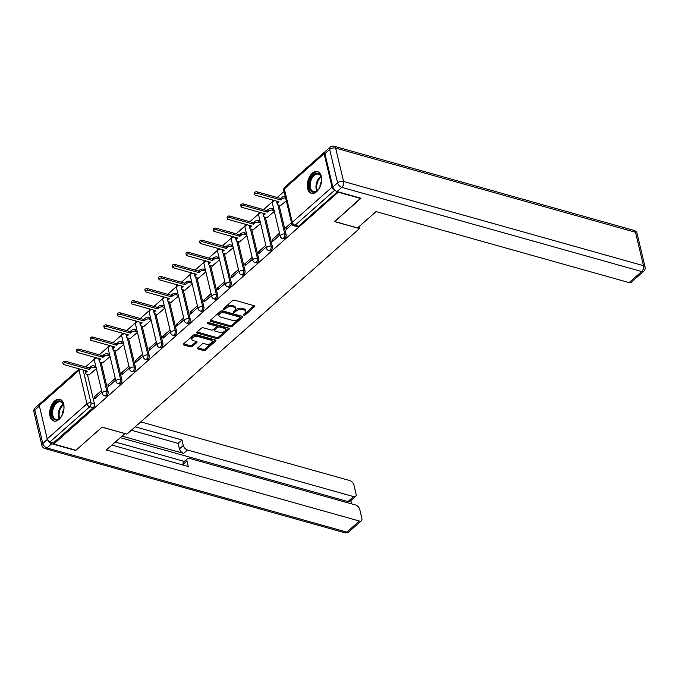<?xml version="1.0" encoding="UTF-8"?>
<svg xmlns="http://www.w3.org/2000/svg" width="679" height="679" viewBox="0 0 679 679"><rect width="100%" height="100%" fill="white"/><g stroke="black" fill="none" stroke-linecap="round" stroke-linejoin="round"><path stroke-width="1.02" d="M243.905 315.192A0.993 0.543 166.6 0 0 245.272 314.878L254.421 306.789A1.417 0.772 166.6 0 0 254.71 306.153A1.417 0.772 166.6 0 0 254.192 305.72L234.493 300.194A1.417 0.772 166.6 0 0 232.541 300.644L223.391 308.733A0.993 0.543 166.6 0 0 223.187 309.174A0.993 0.543 166.6 0 0 223.552 309.48A0.993 0.543 166.6 0 0 224.919 309.166L226.107 308.113A4.541 2.478 166.6 0 1 232.362 306.662L234 307.12A4.541 2.478 166.6 0 1 235.664 308.504A4.541 2.478 166.6 0 1 234.747 310.541L233.568 311.593A0.993 0.543 166.6 0 0 233.364 312.034A0.993 0.543 166.6 0 0 233.729 312.34A0.993 0.543 166.6 0 0 235.095 312.017L236.284 310.974A4.541 2.478 166.6 0 1 242.539 309.522L244.177 309.98A4.541 2.478 166.6 0 1 245.84 311.364A4.541 2.478 166.6 0 1 244.924 313.401L243.744 314.445A0.993 0.543 166.6 0 0 243.54 314.895A0.993 0.543 166.6 0 0 243.905 315.192M244.202 314.038A0.993 0.543 166.6 0 0 244.992 313.698L254.056 305.686M223.849 308.325A0.993 0.543 166.6 0 0 224.639 307.986L225.827 306.933L226.107 308.113M234.026 311.177A0.993 0.543 166.6 0 0 234.815 310.838L236.003 309.794L236.284 310.974M316.669 191.656A11.28 6.756 -74.3 0 0 321.642 180.19A11.28 6.756 -74.3 0 0 317.526 171.592A11.28 6.756 -74.3 0 0 312.281 173.255A11.28 6.756 -74.3 0 0 307.298 184.722A11.28 6.756 -74.3 0 0 311.423 193.32A11.28 6.756 -74.3 0 0 316.669 191.656M59.039 419.367A11.28 6.756 -74.3 0 0 64.021 407.901A11.28 6.756 -74.3 0 0 59.896 399.303A11.28 6.756 -74.3 0 0 54.66 400.966A11.28 6.756 -74.3 0 0 49.677 412.433A11.28 6.756 -74.3 0 0 53.802 421.031A11.28 6.756 -74.3 0 0 59.039 419.367M197.742 347.903A1.417 0.772 166.6 0 0 197.462 348.539A1.417 0.772 166.6 0 0 197.979 348.972L203.505 350.525A1.417 0.772 166.6 0 0 205.457 350.067L215.625 341.087A1.417 0.772 166.6 0 0 215.914 340.451A1.417 0.772 166.6 0 0 215.387 340.018L195.696 334.484A1.417 0.772 166.6 0 0 193.736 334.942L183.576 343.922A1.417 0.772 166.6 0 0 183.288 344.559A1.417 0.772 166.6 0 0 183.805 344.991L190.485 346.867A1.417 0.772 166.6 0 0 192.437 346.409L196.791 342.564A1.417 0.772 166.6 0 0 197.071 341.927A1.417 0.772 166.6 0 0 196.554 341.503L193.243 340.569A3.794 2.071 166.6 0 1 191.851 339.415A3.794 2.071 166.6 0 1 193.71 337.005A3.794 2.071 166.6 0 1 197.852 336.495L210.821 340.137A3.794 2.071 166.6 0 1 212.213 341.291A3.794 2.071 166.6 0 1 210.354 343.701A3.794 2.071 166.6 0 1 206.212 344.211L204.048 343.599A1.417 0.772 166.6 0 0 202.096 344.058L197.742 347.903M360.685 198.166L334.611 221.609L359.471 228.585L126.948 434.119L102.088 427.133L75.938 450.245L53.751 444.024L338.498 191.936M360.761 198.497L338.583 192.267M230.291 326.845A1.417 0.772 166.6 0 0 232.243 326.395L242.411 317.407A1.417 0.772 166.6 0 0 242.7 316.77A1.417 0.772 166.6 0 0 242.174 316.338L222.483 310.812A1.417 0.772 166.6 0 0 220.522 311.262L210.363 320.25A1.417 0.772 166.6 0 0 210.074 320.887A1.417 0.772 166.6 0 0 210.592 321.32L230.291 326.845L230.011 325.665A1.417 0.772 166.6 0 0 231.963 325.216L242.047 316.304M229.018 329.247L218.85 338.227A1.417 0.772 166.6 0 1 216.898 338.685L197.199 333.151A1.417 0.772 166.6 0 1 196.681 332.718A1.417 0.772 166.6 0 1 196.969 332.082L201.315 328.237A1.417 0.772 166.6 0 1 203.276 327.787L211.262 330.028A1.417 0.772 166.6 0 0 213.214 329.578L216.1 327.023A1.417 0.772 166.6 0 0 216.389 326.387A1.417 0.772 166.6 0 0 215.871 325.954L207.553 323.62A0.993 0.543 166.6 0 1 207.188 323.323A0.993 0.543 166.6 0 1 207.672 322.686A0.993 0.543 166.6 0 1 208.759 322.559L228.781 328.178L229.018 329.247A1.417 0.772 166.6 0 0 229.307 328.611A1.417 0.772 166.6 0 0 228.781 328.178M87.455 374.587L94.415 403.793L90.961 402.825A2.894 1.731 105.7 0 1 89.764 406.738L50.017 441.868A2.894 1.698 -131.5 0 1 47.224 438.889L39.272 405.49A2.894 1.698 -131.5 0 1 39.586 403.954L79.231 368.909A2.894 1.698 -131.5 0 0 79.019 370.361L39.272 405.49M284.068 191.453L277.21 197.521M272.245 201.909L263.52 209.616M258.555 214.004L249.83 221.719M244.864 226.107L236.139 233.814M231.174 238.202L222.457 245.917M217.492 250.305L208.767 258.012M203.802 262.4L195.077 270.115M190.112 274.503L181.386 282.209M176.421 286.606L167.705 294.313M162.731 298.701L154.014 306.407M149.049 310.804L140.324 318.51M135.359 322.898L126.633 330.605M121.668 335.002L112.943 342.708M107.978 347.096L99.261 354.803M94.296 359.199L85.571 366.906M53.751 444.024L53.471 442.844L50.017 441.868M324.969 151.943A2.894 1.698 48.5 0 0 324.409 152.198A2.894 1.698 48.5 0 0 324.095 153.734L332.048 187.132A2.894 1.698 48.5 0 0 334.671 190.061M280.58 205.618L286.292 200.772M291.486 222.602L285.817 227.618L287.658 228.136M285.817 227.618L286.241 229.392L292.004 224.291M266.889 217.713L274.316 211.356M279.519 233.186L272.126 239.721L273.968 240.23M272.126 239.721L272.551 241.486L279.943 234.951M253.199 229.816L260.634 223.459M265.829 245.28L258.436 251.816L260.278 252.333M258.436 251.816L258.86 253.59L266.253 247.054M239.509 241.911L246.944 235.554M252.147 257.383L244.754 263.919L246.587 264.428M244.754 263.919L245.17 265.684L252.563 259.149M225.818 254.014L233.253 247.657M238.456 269.478L231.064 276.013L232.905 276.531M231.064 276.013L231.488 277.787L238.872 271.252M212.137 266.109L219.563 259.751M224.766 281.581L217.373 288.117L219.215 288.634M217.373 288.117L217.798 289.882L225.19 283.347M198.446 278.212L205.881 271.855M211.076 293.676L203.683 300.211L205.525 300.729M203.683 300.211L204.107 301.985L211.5 295.45M184.756 290.315L192.191 283.949M197.385 305.779L190.001 312.315L191.834 312.832M190.001 312.315L190.417 314.08L197.81 307.553M171.066 302.41L178.501 296.052M183.703 317.882L176.311 324.409L178.153 324.927M176.311 324.409L176.727 326.183L184.119 319.648M157.375 314.513L164.81 308.147M170.013 329.977L162.62 336.512L164.462 337.03M162.62 336.512L163.045 338.278L170.437 331.751M143.693 326.607L151.12 320.25M156.323 342.08L148.93 348.607L150.772 349.125M148.93 348.607L149.355 350.381L156.747 343.846M130.003 338.711L137.438 332.345M142.632 354.175L135.24 360.71L137.082 361.228M135.24 360.71L135.664 362.476L143.057 355.949M116.313 350.805L123.748 344.448M128.951 366.278L121.558 372.805L123.391 373.323M121.558 372.805L121.974 374.579L129.366 368.043M102.622 362.909L110.057 356.543M115.26 378.373L107.868 384.908L109.709 385.426M107.868 384.908L108.292 386.674L115.676 380.147M101.146 362.493L108.105 391.698L106.875 391.35A2.894 1.731 105.7 0 1 106.34 394.448A2.894 1.731 105.7 0 1 104.337 395.687L105.568 396.035A2.894 1.731 -74.3 0 0 107.562 394.788A2.894 1.731 -74.3 0 0 108.105 391.698M114.836 350.389L121.796 379.595L120.565 379.255A2.894 1.731 105.7 0 1 120.03 382.345A2.894 1.731 105.7 0 1 118.027 383.593L119.258 383.932A2.894 1.731 -74.3 0 0 121.252 382.693A2.894 1.731 -74.3 0 0 121.796 379.595M128.526 338.295L135.477 367.5L134.255 367.152A2.894 1.731 105.7 0 1 133.712 370.25A2.894 1.731 105.7 0 1 131.718 371.489L132.94 371.837A2.894 1.731 -74.3 0 0 134.943 370.59A2.894 1.731 -74.3 0 0 135.477 367.5M142.208 326.192L149.168 355.397L147.946 355.058A2.894 1.731 105.7 0 1 147.402 358.147A2.894 1.731 105.7 0 1 145.408 359.395L146.63 359.734A2.894 1.731 -74.3 0 0 148.633 358.495A2.894 1.731 -74.3 0 0 149.168 355.397M155.898 314.097L162.858 343.302L161.627 342.954A2.894 1.731 105.7 0 1 161.093 346.052A2.894 1.731 105.7 0 1 159.098 347.292L160.32 347.64A2.894 1.731 -74.3 0 0 162.323 346.392A2.894 1.731 -74.3 0 0 162.858 343.302M169.589 301.994L176.548 331.199L175.318 330.86A2.894 1.731 105.7 0 1 174.783 333.949A2.894 1.731 105.7 0 1 172.78 335.197L174.011 335.536A2.894 1.731 -74.3 0 0 176.005 334.297A2.894 1.731 -74.3 0 0 176.548 331.199M183.279 289.899L190.23 319.105L189.008 318.757A2.894 1.731 105.7 0 1 188.473 321.854A2.894 1.731 105.7 0 1 186.47 323.094L187.701 323.442A2.894 1.731 -74.3 0 0 189.696 322.194A2.894 1.731 -74.3 0 0 190.23 319.105M196.961 277.796L203.921 307.001L202.698 306.662A2.894 1.731 105.7 0 1 202.155 309.751A2.894 1.731 105.7 0 1 200.161 310.999L201.383 311.338A2.894 1.731 -74.3 0 0 203.386 310.099A2.894 1.731 -74.3 0 0 203.921 307.001M210.651 265.701L217.611 294.907L216.389 294.559A2.894 1.731 105.7 0 1 215.846 297.657A2.894 1.731 105.7 0 1 213.851 298.896L215.073 299.244A2.894 1.731 -74.3 0 0 217.076 297.996A2.894 1.731 -74.3 0 0 217.611 294.907M224.342 253.598L231.301 282.803L230.071 282.464A2.894 1.731 105.7 0 1 229.536 285.553A2.894 1.731 105.7 0 1 227.533 286.793L228.764 287.141A2.894 1.731 -74.3 0 0 230.758 285.901A2.894 1.731 -74.3 0 0 231.301 282.803M238.032 241.495L244.992 270.709L243.761 270.361A2.894 1.731 105.7 0 1 243.226 273.459A2.894 1.731 105.7 0 1 241.223 274.698L242.454 275.037A2.894 1.731 -74.3 0 0 244.448 273.798A2.894 1.731 -74.3 0 0 244.992 270.709M251.722 229.4L258.674 258.606L257.451 258.266A2.894 1.731 105.7 0 1 256.917 261.356A2.894 1.731 105.7 0 1 254.914 262.595L256.144 262.943A2.894 1.731 -74.3 0 0 258.139 261.704A2.894 1.731 -74.3 0 0 258.674 258.606M265.404 217.297L272.364 246.511L271.142 246.163A2.894 1.731 105.7 0 1 270.598 249.261A2.894 1.731 105.7 0 1 268.604 250.5L269.826 250.84A2.894 1.731 -74.3 0 0 271.829 249.6A2.894 1.731 -74.3 0 0 272.364 246.511M279.094 205.202L286.054 234.408L284.824 234.06A2.894 1.731 105.7 0 1 284.289 237.158A2.894 1.731 105.7 0 1 282.294 238.397L283.516 238.745A2.894 1.731 -74.3 0 0 285.519 237.506A2.894 1.731 -74.3 0 0 286.054 234.408M359.471 228.585L359.013 226.659M101.57 390.476L94.177 397.003L94.602 398.777L101.994 392.241M88.941 375.003L96.367 368.646M94.177 397.003L96.019 397.521M53.471 442.844L93.218 407.706A2.894 1.731 -74.3 0 0 94.415 403.793M337.616 191.69L298.548 226.217A2.894 1.731 105.7 0 1 297.207 226.642L293.752 225.674A2.894 1.731 105.7 0 0 295.093 225.25L334.781 190.171M245.84 311.364L245.56 310.184A4.541 2.478 166.6 0 0 243.897 308.801L244.177 309.98M236.003 309.794A4.541 2.478 166.6 0 1 242.259 308.342L243.897 308.801M235.664 308.504L235.384 307.324A4.541 2.478 166.6 0 0 233.72 305.94L234 307.12M225.827 306.933A4.541 2.478 166.6 0 1 232.082 305.482L233.72 305.94M210.448 320.174L230.011 325.665M239.933 317.814A0.993 0.543 166.6 0 0 240.128 317.373A0.993 0.543 166.6 0 0 239.763 317.068L222.474 312.213A0.993 0.543 166.6 0 0 221.108 312.535L219.86 313.639A4.541 2.478 166.6 0 0 218.944 315.676A4.541 2.478 166.6 0 0 220.607 317.059L232.422 320.369A4.541 2.478 166.6 0 0 238.677 318.918L239.933 317.814M240.128 317.373L239.848 316.193A0.993 0.543 166.6 0 0 239.483 315.888L239.763 317.068M218.944 315.676L218.663 314.487A4.541 2.478 166.6 0 1 219.58 312.459L220.828 311.355A0.993 0.543 166.6 0 1 222.194 311.033L239.483 315.888M228.653 328.144L218.57 337.047L218.85 338.227M197.054 332.014L216.618 337.505A1.417 0.772 166.6 0 0 218.57 337.047M216.389 326.387L216.109 325.207A1.417 0.772 166.6 0 0 215.591 324.774L207.867 322.61M219.546 332.354A3.794 2.071 166.6 0 0 223.697 331.853A3.794 2.071 166.6 0 0 225.547 329.442A3.794 2.071 166.6 0 0 224.155 328.28L219.589 326.998A1.417 0.772 166.6 0 0 217.636 327.456L214.751 330.002A1.417 0.772 166.6 0 0 214.462 330.639A1.417 0.772 166.6 0 0 214.98 331.072L219.546 332.354M225.547 329.442L225.267 328.263A3.794 2.071 166.6 0 0 223.875 327.1L224.155 328.28M214.462 330.639L214.182 329.459A1.417 0.772 166.6 0 1 214.471 328.823L217.356 326.276A1.417 0.772 166.6 0 1 219.309 325.818L223.875 327.1M212.213 341.291L211.924 340.111A3.794 2.071 166.6 0 0 210.541 338.957L210.821 340.137M191.851 339.415L191.571 338.235A3.794 2.071 166.6 0 1 193.43 335.825A3.794 2.071 166.6 0 1 197.572 335.316L210.541 338.957M183.661 343.846L190.205 345.687A1.417 0.772 166.6 0 0 192.157 345.229L196.426 341.461M197.827 347.826L203.225 349.346A1.417 0.772 166.6 0 0 205.177 348.887L215.26 339.975M285.621 197.979A2.894 1.579 166.6 0 0 282.116 198.998L280.979 200.008L257.4 193.388A1.664 0.908 166.6 0 0 255.584 193.608A1.664 0.908 166.6 0 0 254.769 194.661A1.664 0.908 166.6 0 0 255.38 195.17L278.959 201.79L277.813 202.8A2.894 1.579 166.6 0 0 277.236 204.099A2.894 1.579 166.6 0 0 278.288 204.973L280.758 205.669M277.236 204.099L276.871 202.563A2.894 1.579 -13.4 0 1 277.363 201.34M254.769 194.661L254.404 193.133A1.664 0.908 -13.4 0 1 255.219 192.072A1.664 0.908 -13.4 0 1 257.035 191.851L280.614 198.472L281.751 197.462A2.894 1.579 -13.4 0 1 285.256 196.443M280.614 198.472L280.979 200.008M274.155 210.66L272.415 210.176A2.894 1.579 166.6 0 0 268.426 211.101L267.288 212.103L243.71 205.482A1.664 0.908 166.6 0 0 241.894 205.712A1.664 0.908 166.6 0 0 241.079 206.764A1.664 0.908 166.6 0 0 241.69 207.273L265.268 213.893L264.131 214.895A2.894 1.579 166.6 0 0 263.545 216.194A2.894 1.579 166.6 0 0 264.606 217.076L267.068 217.764M263.545 216.194L263.18 214.657A2.894 1.579 -13.4 0 1 263.681 213.444M241.079 206.764L240.714 205.228A1.664 0.908 -13.4 0 1 241.529 204.175A1.664 0.908 -13.4 0 1 243.345 203.955L266.923 210.575L268.061 209.565A2.894 1.579 -13.4 0 1 272.05 208.64L272.415 210.176M273.79 209.124L272.05 208.64M266.923 210.575L267.288 212.103M260.464 222.763L258.724 222.271A2.894 1.579 166.6 0 0 254.735 223.196L253.598 224.206L230.02 217.586A1.664 0.908 166.6 0 0 228.203 217.806A1.664 0.908 166.6 0 0 227.397 218.867A1.664 0.908 166.6 0 0 228 219.368L251.578 225.988L250.441 226.998A2.894 1.579 166.6 0 0 249.855 228.297A2.894 1.579 166.6 0 0 250.916 229.171L253.377 229.867M249.855 228.297L249.49 226.761A2.894 1.579 -13.4 0 1 249.991 225.538M227.397 218.867L227.032 217.331A1.664 0.908 -13.4 0 1 227.838 216.27A1.664 0.908 -13.4 0 1 229.655 216.049L253.233 222.67L254.37 221.66A2.894 1.579 -13.4 0 1 258.359 220.734L258.724 222.271M260.099 221.227L258.359 220.734M253.233 222.67L253.598 224.206M357.553 227.94L376.073 211.576L629.127 282.617L641.672 271.532L341.8 187.345L337.056 191.529L361.024 198.26L334.705 221.532L357.553 227.94M324.918 153.666L332.871 187.056L337.607 182.863L329.654 149.473L324.918 153.666A4.337 2.546 -131.5 0 1 325.385 151.349L330.13 147.165A4.337 2.546 48.5 0 0 329.654 149.473A4.337 2.36 166.6 0 1 335.63 148.09L343.591 181.48L643.463 265.667L635.51 232.269L335.63 148.09A4.337 2.597 -74.3 0 0 334.17 146.24A4.337 4.337 0 0 0 330.13 147.165M637.097 233.593A4.337 4.337 0 0 0 634.05 230.419A4.337 2.597 -74.3 0 1 635.51 232.269A4.337 2.36 -13.4 0 1 637.097 233.593L645.05 266.983A4.337 2.36 166.6 0 0 643.463 265.667A4.337 2.597 -74.3 0 1 641.672 271.532A4.337 2.546 48.5 0 0 643.7 271.244L631.156 282.328A4.337 2.546 -131.5 0 1 629.127 282.617M337.056 191.529A4.337 2.546 -131.5 0 1 332.871 187.056M47.844 440.204A4.337 2.546 48.5 0 0 51.706 443.752L75.675 450.483L102.003 427.21L124.826 433.516M124.851 433.626L106.34 449.999L359.395 521.039A4.337 2.546 48.5 0 0 361.423 520.751A4.337 2.546 48.5 0 0 361.89 518.433L359.76 509.471A4.337 2.546 48.5 0 0 355.567 504.989L189.466 458.359A4.337 2.546 48.5 0 0 187.438 458.648A4.337 2.546 48.5 0 0 186.963 460.956L183.109 464.368A4.337 2.546 -131.5 0 1 183.576 462.059L187.438 458.648M111.916 445.068L188.287 466.507L186.963 460.956M355.601 496.324L349.991 501.289A4.337 2.546 -131.5 0 1 347.954 501.577L353.572 496.612A4.337 2.546 48.5 0 0 355.601 496.324A4.337 2.546 48.5 0 0 356.076 494.015L353.937 485.044A4.337 2.546 48.5 0 0 349.753 480.562L140.774 421.897M351.629 503.886L350.831 500.542M183.288 445.5A4.337 2.546 48.5 0 0 187.472 449.982L183.61 453.394A4.337 2.546 -131.5 0 1 179.426 448.912L183.288 445.5L181.964 439.958L135.189 426.828M353.572 496.612L187.472 449.982M115.337 442.046L184.315 461.406M183.61 453.394L122.042 436.113M347.954 501.577L120.293 437.658M179.426 448.912L178.102 443.37L131.336 430.24M178.102 443.37L181.964 439.958M183.279 465.098L183.109 464.368M320.352 186.148A9.761 5.848 105.7 0 1 317.831 190.12A9.761 5.848 105.7 0 1 309.446 187.939A9.761 5.848 105.7 0 1 313.469 174.741A9.761 5.848 105.7 0 1 321.286 177.474A9.761 5.848 105.7 0 1 321.328 177.66A9.761 5.848 105.7 0 1 321.413 182.362M321.388 177.932A9.039 5.415 -74.3 0 0 318.366 174.163A9.039 5.415 -74.3 0 0 312.119 178.042A9.039 5.415 -74.3 0 0 310.439 187.71A9.039 5.415 -74.3 0 0 313.477 191.563A9.039 5.415 -74.3 0 0 318.018 189.916M318.247 171.88A11.212 6.714 -74.3 0 0 310.592 176.829A11.212 6.714 -74.3 0 0 308.563 188.72A11.212 6.714 -74.3 0 0 312.196 193.456M321.523 181.429A6.434 3.853 -74.3 0 0 319.962 187.005M62.731 413.859A9.761 5.848 105.7 0 1 60.202 417.831A9.761 5.848 105.7 0 1 51.816 415.65A9.761 5.848 105.7 0 1 55.839 402.452A9.761 5.848 105.7 0 1 63.665 405.185A9.761 5.848 105.7 0 1 63.707 405.371A9.761 5.848 105.7 0 1 63.792 410.074M63.758 405.643A9.039 5.415 -74.3 0 0 60.745 401.875A9.039 5.415 -74.3 0 0 54.498 405.753A9.039 5.415 -74.3 0 0 52.818 415.421A9.039 5.415 -74.3 0 0 55.856 419.274A9.039 5.415 -74.3 0 0 60.397 417.627M60.626 399.591A11.212 6.714 -74.3 0 0 52.962 404.54A11.212 6.714 -74.3 0 0 50.942 416.431A11.212 6.714 -74.3 0 0 54.566 421.167M63.902 409.14A6.434 3.853 -74.3 0 0 62.341 414.716M246.774 234.858L245.034 234.374A2.894 1.579 166.6 0 0 241.053 235.299L239.908 236.3L216.329 229.689A1.664 0.908 166.6 0 0 214.522 229.909A1.664 0.908 166.6 0 0 213.707 230.962A1.664 0.908 166.6 0 0 214.318 231.471L237.896 238.091L236.75 239.093A2.894 1.579 166.6 0 0 236.165 240.391A2.894 1.579 166.6 0 0 237.226 241.274L239.687 241.962M236.165 240.391L235.8 238.855A2.894 1.579 -13.4 0 1 236.3 237.642M213.707 230.962L213.342 229.426A1.664 0.908 -13.4 0 1 214.157 228.373A1.664 0.908 -13.4 0 1 215.964 228.152L239.543 234.773L240.689 233.763A2.894 1.579 -13.4 0 1 244.669 232.838L245.034 234.374M246.409 233.321L244.669 232.838M239.543 234.773L239.908 236.3M233.092 246.961L231.344 246.469A2.894 1.579 166.6 0 0 227.363 247.394L226.226 248.404L202.648 241.783A1.664 0.908 166.6 0 0 200.831 242.004A1.664 0.908 166.6 0 0 200.016 243.065A1.664 0.908 166.6 0 0 200.628 243.566L224.206 250.186L223.06 251.196A2.894 1.579 166.6 0 0 222.483 252.495A2.894 1.579 166.6 0 0 223.535 253.369L226.005 254.065M222.483 252.495L222.109 250.958A2.894 1.579 -13.4 0 1 222.61 249.736M200.016 243.065L199.651 241.529A1.664 0.908 -13.4 0 1 200.466 240.468A1.664 0.908 -13.4 0 1 202.283 240.247L225.852 246.867L226.998 245.857A2.894 1.579 -13.4 0 1 230.979 244.932L231.344 246.469M232.727 245.425L230.979 244.932M225.852 246.867L226.226 248.404M219.402 259.055L217.662 258.572A2.894 1.579 166.6 0 0 213.673 259.497L212.535 260.498L188.957 253.887A1.664 0.908 166.6 0 0 187.141 254.107A1.664 0.908 166.6 0 0 186.326 255.16A1.664 0.908 166.6 0 0 186.937 255.669L210.515 262.289L209.378 263.291A2.894 1.579 166.6 0 0 208.792 264.589A2.894 1.579 166.6 0 0 209.845 265.472L212.315 266.16M208.792 264.589L208.428 263.053A2.894 1.579 -13.4 0 1 208.92 261.839M186.326 255.16L185.961 253.623A1.664 0.908 -13.4 0 1 186.776 252.571A1.664 0.908 -13.4 0 1 188.592 252.35L212.171 258.971L213.308 257.961A2.894 1.579 -13.4 0 1 217.297 257.035L217.662 258.572M219.037 257.528L217.297 257.035M212.171 258.971L212.535 260.498M205.712 271.159L203.972 270.666A2.894 1.579 166.6 0 0 199.982 271.592L198.845 272.602L175.267 265.981A1.664 0.908 166.6 0 0 173.451 266.202A1.664 0.908 166.6 0 0 172.644 267.263A1.664 0.908 166.6 0 0 173.247 267.764L196.825 274.384L195.688 275.394A2.894 1.579 166.6 0 0 195.102 276.692A2.894 1.579 166.6 0 0 196.163 277.567L198.624 278.263M195.102 276.692L194.737 275.156A2.894 1.579 -13.4 0 1 195.238 273.943M172.644 267.263L172.271 265.727A1.664 0.908 -13.4 0 1 173.086 264.674A1.664 0.908 -13.4 0 1 174.902 264.445L198.48 271.065L199.618 270.055A2.894 1.579 -13.4 0 1 203.607 269.13L203.972 270.666M205.347 269.622L203.607 269.13M198.48 271.065L198.845 272.602M192.021 283.253L190.281 282.77A2.894 1.579 166.6 0 0 186.301 283.695L185.155 284.705L161.577 278.084A1.664 0.908 166.6 0 0 159.76 278.305A1.664 0.908 166.6 0 0 158.954 279.358A1.664 0.908 166.6 0 0 159.557 279.867L183.135 286.487L181.997 287.489A2.894 1.579 166.6 0 0 181.412 288.787A2.894 1.579 166.6 0 0 182.473 289.67L184.934 290.357M181.412 288.787L181.047 287.251A2.894 1.579 -13.4 0 1 181.548 286.037M158.954 279.358L158.589 277.821A1.664 0.908 -13.4 0 1 159.395 276.769A1.664 0.908 -13.4 0 1 161.212 276.548L184.79 283.168L185.936 282.158A2.894 1.579 -13.4 0 1 189.916 281.233L190.281 282.77M191.656 281.726L189.916 281.233M184.79 283.168L185.155 284.705M178.331 295.357L176.591 294.864A2.894 1.579 166.6 0 0 172.61 295.789L171.464 296.799L147.886 290.179A1.664 0.908 166.6 0 0 146.078 290.4A1.664 0.908 166.6 0 0 145.264 291.461A1.664 0.908 166.6 0 0 145.875 291.962L169.453 298.582L168.307 299.592A2.894 1.579 166.6 0 0 167.721 300.89A2.894 1.579 166.6 0 0 168.782 301.773L171.244 302.461M167.721 300.89L167.357 299.354A2.894 1.579 -13.4 0 1 167.857 298.14M145.264 291.461L144.899 289.925A1.664 0.908 -13.4 0 1 145.713 288.872A1.664 0.908 -13.4 0 1 147.521 288.643L171.1 295.263L172.245 294.262A2.894 1.579 -13.4 0 1 176.226 293.328L176.591 294.864M177.966 293.82L176.226 293.328M171.1 295.263L171.464 296.799M164.649 307.451L162.901 306.967A2.894 1.579 166.6 0 0 158.92 307.893L157.783 308.903L134.204 302.282A1.664 0.908 166.6 0 0 132.388 302.503A1.664 0.908 166.6 0 0 131.573 303.555A1.664 0.908 166.6 0 0 132.184 304.065L155.763 310.685L154.617 311.695A2.894 1.579 166.6 0 0 154.04 312.985A2.894 1.579 166.6 0 0 155.092 313.868L157.562 314.564M154.04 312.985L153.675 311.457A2.894 1.579 -13.4 0 1 154.167 310.235M131.573 303.555L131.208 302.019A1.664 0.908 -13.4 0 1 132.023 300.967A1.664 0.908 -13.4 0 1 133.839 300.746L157.418 307.366L158.555 306.356A2.894 1.579 -13.4 0 1 162.536 305.431L162.901 306.967M164.284 305.923L162.536 305.431M157.418 307.366L157.783 308.903M150.959 319.554L149.219 319.062A2.894 1.579 166.6 0 0 145.23 319.987L144.092 320.997L120.514 314.377A1.664 0.908 166.6 0 0 118.698 314.598A1.664 0.908 166.6 0 0 117.883 315.659A1.664 0.908 166.6 0 0 118.494 316.159L142.072 322.78L140.935 323.79A2.894 1.579 166.6 0 0 140.349 325.088A2.894 1.579 166.6 0 0 141.41 325.971L143.872 326.658M140.349 325.088L139.984 323.552A2.894 1.579 -13.4 0 1 140.485 322.338M117.883 315.659L117.518 314.122A1.664 0.908 -13.4 0 1 118.333 313.07A1.664 0.908 -13.4 0 1 120.149 312.841L143.727 319.461L144.865 318.459A2.894 1.579 -13.4 0 1 148.854 317.534L149.219 319.062M150.594 318.018L148.854 317.534M143.727 319.461L144.092 320.997M137.268 331.649L135.528 331.165A2.894 1.579 166.6 0 0 131.539 332.09L130.402 333.1L106.824 326.48A1.664 0.908 166.6 0 0 105.007 326.701A1.664 0.908 166.6 0 0 104.201 327.753A1.664 0.908 166.6 0 0 104.804 328.263L128.382 334.883L127.245 335.893A2.894 1.579 166.6 0 0 126.659 337.183A2.894 1.579 166.6 0 0 127.72 338.066L130.181 338.762M126.659 337.183L126.294 335.655A2.894 1.579 -13.4 0 1 126.795 334.433M104.201 327.753L103.836 326.226A1.664 0.908 -13.4 0 1 104.642 325.165A1.664 0.908 -13.4 0 1 106.459 324.944L130.037 331.564L131.174 330.554A2.894 1.579 -13.4 0 1 135.163 329.629L135.528 331.165M136.903 330.121L135.163 329.629M130.037 331.564L130.402 333.1M123.578 343.752L121.838 343.26A2.894 1.579 166.6 0 0 117.857 344.185L116.712 345.195L93.133 338.575A1.664 0.908 166.6 0 0 91.325 338.796A1.664 0.908 166.6 0 0 90.511 339.856A1.664 0.908 166.6 0 0 91.122 340.357L114.7 346.977L113.554 347.988A2.894 1.579 166.6 0 0 112.969 349.286A2.894 1.579 166.6 0 0 114.03 350.169L116.491 350.856M112.969 349.286L112.604 347.75A2.894 1.579 -13.4 0 1 113.104 346.536M90.511 339.856L90.146 338.32A1.664 0.908 -13.4 0 1 90.961 337.268A1.664 0.908 -13.4 0 1 92.768 337.047L116.347 343.659L117.492 342.657A2.894 1.579 -13.4 0 1 121.473 341.732L121.838 343.26M123.213 342.216L121.473 341.732M116.347 343.659L116.712 345.195M109.896 355.847L108.148 355.363A2.894 1.579 166.6 0 0 104.167 356.288L103.03 357.298L79.451 350.678A1.664 0.908 166.6 0 0 77.635 350.899A1.664 0.908 166.6 0 0 76.82 351.951A1.664 0.908 166.6 0 0 77.431 352.46L101.01 359.081L99.864 360.091A2.894 1.579 166.6 0 0 99.278 361.381A2.894 1.579 166.6 0 0 100.339 362.263L102.809 362.959M99.278 361.381L98.913 359.853A2.894 1.579 -13.4 0 1 99.414 358.631M76.82 351.951L76.455 350.423A1.664 0.908 -13.4 0 1 77.27 349.362A1.664 0.908 -13.4 0 1 79.087 349.142L102.656 355.762L103.802 354.752A2.894 1.579 -13.4 0 1 107.783 353.827L108.148 355.363M109.531 354.319L107.783 353.827M102.656 355.762L103.03 357.298M96.206 367.95L94.466 367.458A2.894 1.579 166.6 0 0 90.477 368.383L89.339 369.393L65.761 362.773A1.664 0.908 166.6 0 0 63.945 362.993A1.664 0.908 166.6 0 0 63.13 364.054A1.664 0.908 166.6 0 0 63.741 364.555L87.319 371.175L86.182 372.185A2.894 1.579 166.6 0 0 85.596 373.484A2.894 1.579 166.6 0 0 86.649 374.367L89.119 375.054M85.596 373.484L85.231 371.948A2.894 1.579 -13.4 0 1 85.724 370.734M63.13 364.054L62.765 362.518A1.664 0.908 -13.4 0 1 63.58 361.466A1.664 0.908 -13.4 0 1 65.396 361.245L88.974 367.857L90.112 366.855A2.894 1.579 -13.4 0 1 94.101 365.93L94.466 367.458M95.841 366.414L94.101 365.93M88.974 367.857L89.339 369.393M244.992 313.698L245.272 314.878M224.639 307.986L224.919 309.166M234.815 310.838L235.095 312.017M83.144 370.004L90.961 402.825A2.894 1.579 -13.4 0 0 86.971 403.75L79.019 370.361A2.894 1.579 -13.4 0 1 81.047 369.418M47.224 438.889L86.971 403.75A2.894 1.698 48.5 0 0 89.764 406.738L93.218 407.706M324.095 153.734L284.348 188.872L292.301 222.262L332.048 187.132M99.906 362.094L106.875 391.35A2.894 1.579 -13.4 0 0 102.894 392.275A2.894 1.579 -13.4 0 0 102.308 393.574A2.894 2.894 0 0 0 104.337 395.687M113.597 349.999L120.565 379.255A2.894 1.579 -13.4 0 0 116.584 380.181A2.894 1.579 -13.4 0 0 115.999 381.479A2.894 2.894 0 0 0 118.027 383.593M127.287 337.896L134.255 367.152A2.894 1.579 -13.4 0 0 130.266 368.077A2.894 1.579 -13.4 0 0 129.689 369.376A2.894 2.894 0 0 0 131.718 371.489M140.969 325.801L147.946 355.058A2.894 1.579 -13.4 0 0 143.956 355.983A2.894 1.579 -13.4 0 0 143.371 357.273A2.894 2.894 0 0 0 145.408 359.395M154.659 313.698L161.627 342.954A2.894 1.579 -13.4 0 0 157.647 343.88A2.894 1.579 -13.4 0 0 157.061 345.178A2.894 2.894 0 0 0 159.098 347.292M168.35 301.603L175.318 330.86A2.894 1.579 -13.4 0 0 171.337 331.785A2.894 1.579 -13.4 0 0 170.752 333.075A2.894 2.894 0 0 0 172.78 335.197M182.04 289.5L189.008 318.757A2.894 1.579 -13.4 0 0 185.028 319.682A2.894 1.579 -13.4 0 0 184.442 320.98A2.894 2.894 0 0 0 186.47 323.094M195.73 277.405L202.698 306.662A2.894 1.579 -13.4 0 0 198.709 307.587A2.894 1.579 -13.4 0 0 198.124 308.877A2.894 2.894 0 0 0 200.161 310.999M209.412 265.302L216.389 294.559A2.894 1.579 -13.4 0 0 212.4 295.484A2.894 1.579 -13.4 0 0 211.814 296.782A2.894 2.894 0 0 0 213.851 298.896M223.102 253.208L230.071 282.464A2.894 1.579 -13.4 0 0 226.09 283.389A2.894 1.579 -13.4 0 0 225.504 284.679A2.894 2.894 0 0 0 227.533 286.793M236.793 241.104L243.761 270.361A2.894 1.579 -13.4 0 0 239.78 271.286A2.894 1.579 -13.4 0 0 239.195 272.585A2.894 2.894 0 0 0 241.223 274.698M250.483 229.001L257.451 258.266A2.894 1.579 -13.4 0 0 253.462 259.191A2.894 1.579 -13.4 0 0 252.885 260.481A2.894 2.894 0 0 0 254.914 262.595M264.165 216.907L271.142 246.163A2.894 1.579 -13.4 0 0 267.153 247.088A2.894 1.579 -13.4 0 0 266.567 248.387A2.894 2.894 0 0 0 268.604 250.5M277.855 204.803L284.824 234.06A2.894 1.579 -13.4 0 0 280.843 234.985A2.894 1.579 -13.4 0 0 280.257 236.284A2.894 2.894 0 0 0 282.294 238.397M280.257 236.284L272.304 202.894A2.894 1.579 -13.4 0 1 272.89 201.595A2.894 1.579 166.6 0 1 274.91 200.653M266.567 248.387L258.614 214.997A2.894 1.579 -13.4 0 1 259.2 213.698A2.894 1.579 166.6 0 1 261.228 212.756M252.885 260.481L244.924 227.092A2.894 1.579 -13.4 0 1 245.509 225.793A2.894 1.579 166.6 0 1 247.538 224.851M239.195 272.585L231.242 239.195A2.894 1.579 -13.4 0 1 231.819 237.896A2.894 1.579 166.6 0 1 233.848 236.954M225.504 284.679L217.552 251.289A2.894 1.579 -13.4 0 1 218.137 249.991A2.894 1.579 166.6 0 1 220.157 249.049M211.814 296.782L203.861 263.393A2.894 1.579 -13.4 0 1 204.447 262.094A2.894 1.579 166.6 0 1 206.467 261.152M198.124 308.877L190.171 275.487A2.894 1.579 -13.4 0 1 190.757 274.189A2.894 1.579 166.6 0 1 192.785 273.247M184.442 320.98L176.481 287.59A2.894 1.579 -13.4 0 1 177.066 286.292A2.894 1.579 166.6 0 1 179.095 285.35M170.752 333.075L162.799 299.685A2.894 1.579 -13.4 0 1 163.384 298.387A2.894 1.579 166.6 0 1 165.404 297.444M157.061 345.178L149.108 311.788A2.894 1.579 -13.4 0 1 149.694 310.49A2.894 1.579 166.6 0 1 151.714 309.548M143.371 357.273L135.418 323.883A2.894 1.579 -13.4 0 1 136.004 322.593A2.894 1.579 166.6 0 1 138.032 321.642M129.689 369.376L121.728 335.986A2.894 1.579 -13.4 0 1 122.313 334.688A2.894 1.579 166.6 0 1 124.342 333.745M115.999 381.479L108.046 348.081A2.894 1.579 -13.4 0 1 108.623 346.791A2.894 1.579 166.6 0 1 110.652 345.849M102.308 393.574L94.356 360.184A2.894 1.579 -13.4 0 1 94.941 358.885A2.894 1.579 166.6 0 1 96.961 357.943M298.548 226.217L295.093 225.25A2.894 1.698 48.5 0 1 292.301 222.262A2.894 1.579 166.6 0 0 291.715 223.561A2.894 2.894 0 0 0 293.752 225.674M283.763 190.171A2.894 1.579 166.6 0 1 284.348 188.872A2.894 1.698 -131.5 0 1 284.662 187.328A2.894 2.894 0 0 0 283.763 190.171L291.715 223.561M242.259 308.342L242.539 309.522M232.082 305.482L232.362 306.662M254.167 305.711L254.421 306.789M210.346 320.267L210.592 321.32M242.157 316.329L242.411 317.407M231.963 325.216L232.243 326.395M222.194 311.033L222.474 312.213M220.828 311.355L221.108 312.535M219.58 312.459L219.86 313.639M216.618 337.505L216.898 338.685M196.952 332.099L197.199 333.151M215.591 324.774L215.871 325.954M207.375 322.881L207.553 323.62M219.309 325.818L219.589 326.998M217.356 326.276L217.636 327.456M214.471 328.823L214.751 330.002M197.572 335.316L197.852 336.495M196.528 341.495L196.791 342.564M192.157 345.229L192.437 346.409M190.205 345.687L190.485 346.867M183.559 343.939L183.805 344.991M215.37 340.009L215.625 341.087M205.177 348.887L205.457 350.067M203.225 349.346L203.505 350.525M197.725 347.92L197.979 348.972M277.482 201.374L277.813 202.8M281.751 197.462L282.116 198.998M257.035 191.851L257.4 193.388M263.791 213.478L264.131 214.895M268.061 209.565L268.426 211.101M243.345 203.955L243.71 205.482M250.101 225.572L250.441 226.998M254.37 221.66L254.735 223.196M229.655 216.049L230.02 217.586M341.8 187.345A4.337 2.597 -74.3 0 0 343.591 181.48A4.337 2.36 -13.4 0 0 337.607 182.863A4.337 2.546 48.5 0 0 341.8 187.345M39.399 406.034L34.824 410.074L42.785 443.463L47.394 439.389M51.706 443.752L46.97 447.945L346.842 532.124L359.395 521.039M348.87 531.835A4.337 2.546 -131.5 0 1 346.842 532.124A4.337 2.597 -74.3 0 1 344.83 532.76A4.337 4.337 0 0 0 348.87 531.835L361.423 520.751M46.97 447.945A4.337 2.546 -131.5 0 1 42.785 443.463A4.337 2.36 -13.4 0 0 41.903 445.407A4.337 4.337 0 0 0 44.95 448.581A4.337 2.597 -74.3 0 0 46.97 447.945M34.824 410.074A4.337 2.546 -131.5 0 1 35.3 407.756A4.337 4.337 0 0 0 33.95 412.017A4.337 2.36 166.6 0 1 34.824 410.074M316.796 190.909A9.039 5.415 105.7 0 1 316.244 189.339A9.039 5.415 105.7 0 1 320.853 176.447M321.125 177.083A8.742 5.237 -74.3 0 0 316.974 189.339A8.742 5.237 -74.3 0 0 317.356 190.51M59.175 418.62A9.039 5.415 105.7 0 1 58.623 417.05A9.039 5.415 105.7 0 1 63.232 404.158M63.503 404.794A8.742 5.237 -74.3 0 0 59.353 417.05A8.742 5.237 -74.3 0 0 59.735 418.222M236.411 237.675L236.75 239.093M240.689 233.763L241.053 235.299M215.964 228.152L216.329 229.689M222.72 249.77L223.06 251.196M226.998 245.857L227.363 247.394M202.283 240.247L202.648 241.783M209.039 261.873L209.378 263.291M213.308 257.961L213.673 259.497M188.592 252.35L188.957 253.887M195.348 273.968L195.688 275.394M199.618 270.055L199.982 271.592M174.902 264.445L175.267 265.981M181.658 286.071L181.997 287.489M185.936 282.158L186.301 283.695M161.212 276.548L161.577 278.084M167.968 298.166L168.307 299.592M172.245 294.262L172.61 295.789M147.521 288.643L147.886 290.179M154.277 310.269L154.617 311.695M158.555 306.356L158.92 307.893M133.839 300.746L134.204 302.282M140.595 322.364L140.935 323.79M144.865 318.459L145.23 319.987M120.149 312.841L120.514 314.377M126.905 334.467L127.245 335.893M131.174 330.554L131.539 332.09M106.459 324.944L106.824 326.48M113.215 346.562L113.554 347.988M117.492 342.657L117.857 344.185M92.768 337.047L93.133 338.575M99.524 358.665L99.864 360.091M103.802 354.752L104.167 356.288M79.087 349.142L79.451 350.678M85.843 370.759L86.182 372.185M90.112 366.855L90.477 368.383M65.396 361.245L65.761 362.773M273.102 200.144A2.894 2.894 0 0 0 272.304 202.894M259.412 212.247A2.894 2.894 0 0 0 258.614 214.997M245.73 224.342A2.894 2.894 0 0 0 244.924 227.092M232.04 236.445A2.894 2.894 0 0 0 231.242 239.195M218.349 248.539A2.894 2.894 0 0 0 217.552 251.289M204.659 260.643A2.894 2.894 0 0 0 203.861 263.393M190.969 272.746A2.894 2.894 0 0 0 190.171 275.487M177.287 284.841A2.894 2.894 0 0 0 176.481 287.59M163.597 296.944A2.894 2.894 0 0 0 162.799 299.685M149.906 309.038A2.894 2.894 0 0 0 149.108 311.788M136.216 321.142A2.894 2.894 0 0 0 135.418 323.883M122.534 333.236A2.894 2.894 0 0 0 121.728 335.986M108.844 345.339A2.894 2.894 0 0 0 108.046 348.081M95.153 357.434A2.894 2.894 0 0 0 94.356 360.184M324.409 152.198L284.662 187.328M643.7 271.244A4.337 4.337 0 0 0 645.05 266.983M634.05 230.419L334.17 146.24M344.83 532.76L44.95 448.581M39.475 404.064L35.3 407.756M41.903 445.407L33.95 412.017"/></g></svg>
